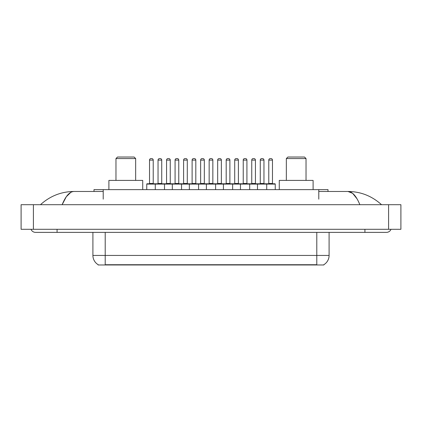 <?xml version="1.0" encoding="UTF-8"?>
<svg xmlns="http://www.w3.org/2000/svg" width="422" height="422" viewBox="0 0 422 422"><rect width="100%" height="100%" fill="white"/><g stroke="black" fill="none" stroke-linecap="round" stroke-linejoin="round"><path stroke-width="0.63" d="M93.99 191.472L93.99 189.626L328.01 189.626L328.01 191.472M323.864 264.668L323.864 264.974L98.136 264.974L98.136 264.668M57.081 229.299L57.081 232.374L386.447 232.374A4.922 4.922 0 0 0 391.009 229.299A4.922 4.922 0 0 1 386.447 232.374A4.922 4.922 0 0 0 391.009 229.299A4.922 4.922 0 0 1 386.447 232.374M30.991 229.299A4.922 4.922 0 0 0 35.553 232.374A4.922 4.922 0 0 1 30.991 229.299A4.922 4.922 0 0 0 35.553 232.374L57.081 232.374M359.85 204.696C356.321 196.014 352.359 191.604 347.96 191.472L318.784 191.472M103.216 191.472L74.04 191.472C69.641 191.604 65.679 196.014 62.15 204.696L66.291 196.747L70.843 192.337M33.401 204.696L400.9 204.696L400.9 229.299L21.1 229.299L21.1 204.696L33.401 204.696L33.401 229.299M400.9 204.696L400.9 229.299M380.48 203.747L381.525 204.696C371.845 195.977 360.657 191.572 347.96 191.472L352.644 193.35L357.033 198.82M41.52 203.747L40.475 204.696C50.107 195.998 61.295 191.588 74.04 191.472M98.226 264.726A10.761 10.761 0 0 1 92.909 255.437L105.21 255.437L105.21 264.726L316.79 264.726L316.79 255.437L329.091 255.437L329.091 232.374M92.909 255.437L92.909 232.374M323.774 264.726A10.761 10.761 0 0 0 329.091 255.437M275.244 184.092L155.275 184.092A0.306 0.306 0 0 1 155.581 183.781L274.933 183.781A0.306 0.306 0 0 1 275.244 184.092L275.244 189.626M164.501 189.626L164.501 184.092A0.306 0.306 0 0 0 164.195 183.781M161.732 160.102L158.044 160.102A1.535 1.535 0 0 1 159.579 158.566L160.196 158.566A1.535 1.535 0 0 1 161.732 160.102L161.732 183.475A0.306 0.306 0 0 0 162.043 183.781M158.044 160.102L158.044 183.475A0.306 0.306 0 0 1 157.738 183.781M160.196 158.566L159.579 158.566M155.676 183.781L147.067 183.781A0.306 0.306 0 0 0 146.756 184.092L155.275 184.092L155.275 189.626M172.313 189.626L172.313 184.092A0.306 0.306 0 0 1 172.619 183.781M181.539 189.626L181.539 184.092A0.306 0.306 0 0 0 181.233 183.781M178.77 160.102L175.083 160.102A1.535 1.535 0 0 1 176.618 158.566L177.235 158.566A1.535 1.535 0 0 1 178.77 160.102L178.77 183.475A0.306 0.306 0 0 0 179.081 183.781M175.083 160.102L175.083 183.475A0.306 0.306 0 0 1 174.771 183.781M189.351 189.626L189.351 184.092A0.306 0.306 0 0 1 189.657 183.781M198.577 189.626L198.577 184.092A0.306 0.306 0 0 0 198.266 183.781M195.808 160.102L192.115 160.102A1.535 1.535 0 0 1 193.656 158.566L194.273 158.566A1.535 1.535 0 0 1 195.808 160.102L195.808 183.475A0.306 0.306 0 0 0 196.114 183.781M192.115 160.102L192.115 183.475A0.306 0.306 0 0 1 191.81 183.781M206.39 189.626L206.39 184.092A0.306 0.306 0 0 1 206.696 183.781M215.61 189.626L215.61 184.092A0.306 0.306 0 0 0 215.304 183.781M212.846 160.102L209.154 160.102A1.535 1.535 0 0 1 210.694 158.566L211.306 158.566A1.535 1.535 0 0 1 212.846 160.102L212.846 183.475A0.306 0.306 0 0 0 213.152 183.781M209.154 160.102L209.154 183.475A0.306 0.306 0 0 1 208.848 183.781M223.423 189.626L223.423 184.092A0.306 0.306 0 0 1 223.734 183.781M232.649 189.626L232.649 184.092A0.306 0.306 0 0 0 232.343 183.781M229.885 160.102L226.192 160.102A1.535 1.535 0 0 1 227.727 158.566L228.344 158.566A1.535 1.535 0 0 1 229.885 160.102L229.885 183.475A0.306 0.306 0 0 0 230.19 183.781M226.192 160.102L226.192 183.475A0.306 0.306 0 0 1 225.886 183.781M240.461 189.626L240.461 184.092A0.306 0.306 0 0 1 240.767 183.781M249.687 189.626L249.687 184.092A0.306 0.306 0 0 0 249.381 183.781M246.917 160.102L243.23 160.102A1.535 1.535 0 0 1 244.765 158.566L245.382 158.566A1.535 1.535 0 0 1 246.917 160.102L246.917 183.475A0.306 0.306 0 0 0 247.229 183.781M243.23 160.102L243.23 183.475A0.306 0.306 0 0 1 242.919 183.781M245.382 158.566L244.765 158.566M257.499 189.626L257.499 184.092A0.306 0.306 0 0 1 257.805 183.781M266.725 189.626L266.725 184.092A0.306 0.306 0 0 0 266.419 183.781M263.956 160.102L260.268 160.102A1.535 1.535 0 0 1 261.804 158.566L262.421 158.566A1.535 1.535 0 0 1 263.956 160.102L263.956 183.475A0.306 0.306 0 0 0 264.262 183.781M260.268 160.102L260.268 183.475A0.306 0.306 0 0 1 259.957 183.781M262.421 158.566L261.804 158.566M149.525 160.102A1.535 1.535 0 0 1 151.06 158.566L151.677 158.566A1.535 1.535 0 0 1 153.218 160.102L149.525 160.102L149.525 183.475A0.306 0.306 0 0 1 149.219 183.781M153.218 160.102L153.218 183.475A0.306 0.306 0 0 0 153.524 183.781M146.756 184.092L146.756 189.626M151.677 158.566L151.06 158.566M166.563 160.102A1.535 1.535 0 0 1 168.098 158.566L168.716 158.566A1.535 1.535 0 0 1 170.251 160.102L166.563 160.102L166.563 183.475A0.306 0.306 0 0 1 166.252 183.781M170.251 160.102L170.251 183.475A0.306 0.306 0 0 0 170.562 183.781M168.716 158.566L168.098 158.566M183.602 160.102A1.535 1.535 0 0 1 185.137 158.566L185.754 158.566A1.535 1.535 0 0 1 187.289 160.102L183.602 160.102L183.602 183.475A0.306 0.306 0 0 1 183.29 183.781M187.289 160.102L187.289 183.475A0.306 0.306 0 0 0 187.595 183.781M185.754 158.566L185.137 158.566M200.635 160.102A1.535 1.535 0 0 1 202.175 158.566L202.787 158.566A1.535 1.535 0 0 1 204.327 160.102L200.635 160.102L200.635 183.475A0.306 0.306 0 0 1 200.329 183.781M204.327 160.102L204.327 183.475A0.306 0.306 0 0 0 204.633 183.781M202.787 158.566L202.175 158.566M217.673 160.102A1.535 1.535 0 0 1 219.213 158.566L219.825 158.566A1.535 1.535 0 0 1 221.365 160.102L217.673 160.102L217.673 183.475A0.306 0.306 0 0 1 217.367 183.781M221.365 160.102L221.365 183.475A0.306 0.306 0 0 0 221.671 183.781M219.825 158.566L219.213 158.566M234.711 160.102A1.535 1.535 0 0 1 236.246 158.566L236.863 158.566A1.535 1.535 0 0 1 238.398 160.102L234.711 160.102L234.711 183.475A0.306 0.306 0 0 1 234.405 183.781M238.398 160.102L238.398 183.475A0.306 0.306 0 0 0 238.71 183.781M236.863 158.566L236.246 158.566M251.749 160.102A1.535 1.535 0 0 1 253.284 158.566L253.902 158.566A1.535 1.535 0 0 1 255.437 160.102L251.749 160.102L251.749 183.475A0.306 0.306 0 0 1 251.438 183.781M255.437 160.102L255.437 183.475A0.306 0.306 0 0 0 255.748 183.781M253.902 158.566L253.284 158.566M268.782 160.102A1.535 1.535 0 0 1 270.323 158.566L270.94 158.566A1.535 1.535 0 0 1 272.475 160.102L268.782 160.102L268.782 183.475A0.306 0.306 0 0 1 268.476 183.781M272.475 160.102L272.475 183.475A0.306 0.306 0 0 0 272.781 183.781M270.94 158.566L270.323 158.566M115.971 158.566L135.657 158.566L134.117 157.026L117.511 157.026L115.971 158.566L115.971 180.4M135.657 158.566L135.657 180.4M142.726 189.626L142.726 180.4L108.902 180.4L108.902 189.626M286.343 158.566L306.029 158.566L304.489 157.026L287.883 157.026L286.343 158.566L286.343 180.4M306.029 158.566L306.029 180.4M313.098 189.626L313.098 180.4L279.274 180.4L279.274 189.626M315.561 264.974L315.561 264.668M106.439 264.974L106.439 264.668M103.216 199.158L103.216 189.626M318.784 199.158L318.784 189.626M364.919 229.299L364.919 232.374M388.599 204.696L388.599 229.299M105.21 232.374L105.21 255.437L316.79 255.437L316.79 232.374M158.044 183.475L161.732 183.475M175.083 183.475L178.77 183.475M192.115 183.475L195.808 183.475M209.154 183.475L212.846 183.475M226.192 183.475L229.885 183.475M243.23 183.475L246.917 183.475M260.268 183.475L263.956 183.475M149.525 183.475L153.218 183.475M166.563 183.475L170.251 183.475M183.602 183.475L187.289 183.475M200.635 183.475L204.327 183.475M217.673 183.475L221.365 183.475M234.711 183.475L238.398 183.475M251.749 183.475L255.437 183.475M268.782 183.475L272.475 183.475"/></g></svg>
